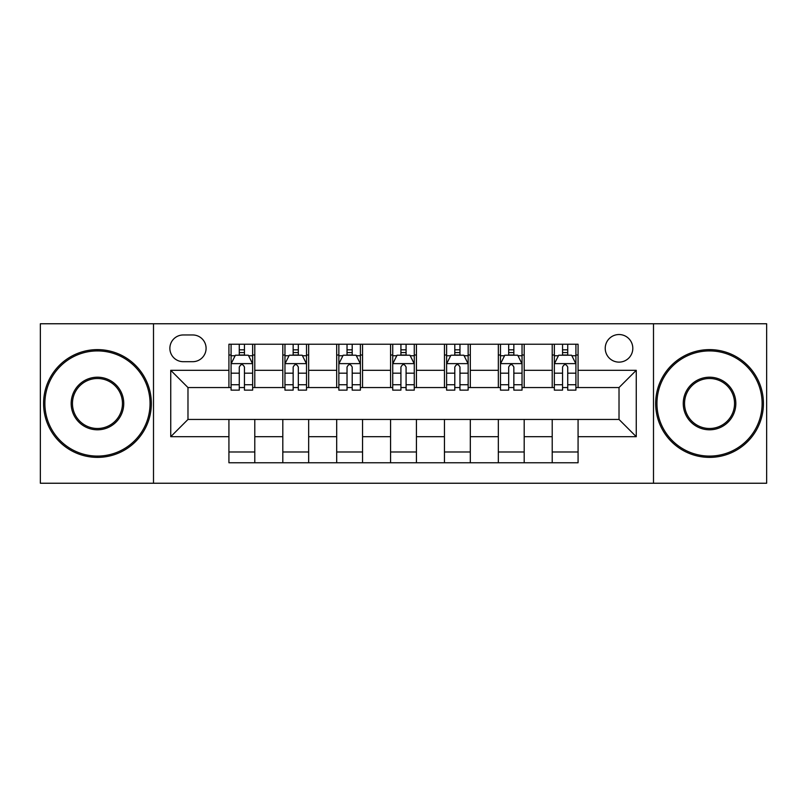 <?xml version="1.0" encoding="UTF-8"?>
<svg xmlns="http://www.w3.org/2000/svg" width="807" height="807" viewBox="0 0 807 807"><rect width="100%" height="100%" fill="white"/><g stroke="black" fill="none" stroke-linecap="round" stroke-linejoin="round"><path stroke-width="1.21" d="M619.019 334.532A13.79 13.79 0 0 0 605.23 348.331A13.79 13.79 0 0 0 619.019 362.121A13.79 13.79 0 0 0 632.809 348.331A13.79 13.79 0 0 0 619.019 334.532M653.499 483.242L766.65 483.242L766.65 323.758L653.499 323.758L653.499 483.242L153.501 483.242L153.501 323.758L40.35 323.758L40.35 483.242L153.501 483.242M183.239 361.687L192.722 361.687A13.366 13.366 0 0 0 206.088 348.331A13.366 13.366 0 0 0 192.722 334.966L183.239 334.966A13.366 13.366 0 0 0 169.874 348.331A13.366 13.366 0 0 0 183.239 361.687M653.499 323.758L153.501 323.758M228.926 436.688L170.741 436.688L170.741 370.312L228.926 370.312L228.926 387.552L187.981 387.552L187.981 419.448L228.926 419.448L228.926 462.764L578.074 462.764L578.074 419.448L619.019 419.448L619.019 387.552L578.074 387.552L578.074 370.312L636.259 370.312L636.259 436.688L578.074 436.688M578.074 370.312L578.074 344.236L228.926 344.236L228.926 370.312M552.21 344.236L552.21 387.552L554.359 387.552M562.55 387.552L567.724 387.552M575.916 387.552L578.074 387.552M552.21 387.552L522.038 387.552M498.333 344.236L498.333 387.552L500.481 387.552M508.672 387.552L513.847 387.552M498.333 387.552L468.151 387.552M444.445 344.236L444.445 387.552L446.604 387.552M454.795 387.552L459.97 387.552M444.445 387.552L414.273 387.552M390.568 344.236L390.568 387.552L392.727 387.552M400.918 387.552L406.082 387.552M390.568 387.552L360.396 387.552M336.69 344.236L336.69 387.552L338.849 387.552M347.03 387.552L352.205 387.552M336.69 387.552L306.519 387.552M282.813 344.236L282.813 387.552L284.962 387.552M293.153 387.552L298.328 387.552M282.813 387.552L252.641 387.552M228.926 387.552L231.084 387.552M239.275 387.552L244.45 387.552M228.926 419.448L254.79 419.448L254.79 462.764M578.074 419.448L254.79 419.448M254.79 344.236L254.79 387.552M228.926 355.009L231.084 355.009M239.275 355.009L244.45 355.009M252.641 355.009L254.79 355.009M228.926 451.991L254.79 451.991M282.813 419.448L282.813 462.764M308.667 344.236L308.667 387.552M282.813 355.009L284.962 355.009M293.153 355.009L298.328 355.009M306.519 355.009L308.667 355.009M308.667 419.448L308.667 462.764M282.813 451.991L308.667 451.991M336.69 419.448L336.69 462.764M362.555 419.448L362.555 462.764M336.69 451.991L362.555 451.991M362.555 344.236L362.555 387.552M336.69 355.009L338.849 355.009M347.03 355.009L352.205 355.009M360.396 355.009L362.555 355.009M390.568 419.448L390.568 462.764M416.432 419.448L416.432 462.764M390.568 451.991L416.432 451.991M416.432 344.236L416.432 387.552M390.568 355.009L392.727 355.009M400.918 355.009L406.082 355.009M414.273 355.009L416.432 355.009M444.445 419.448L444.445 462.764M470.31 419.448L470.31 462.764M444.445 451.991L470.31 451.991M470.31 344.236L470.31 387.552M444.445 355.009L446.604 355.009M454.795 355.009L459.97 355.009M468.151 355.009L470.31 355.009M498.333 419.448L498.333 462.764M524.187 419.448L524.187 462.764M498.333 451.991L524.187 451.991M524.187 344.236L524.187 387.552M498.333 355.009L500.481 355.009M508.672 355.009L513.847 355.009M522.038 355.009L524.187 355.009M552.21 419.448L552.21 462.764M552.21 451.991L578.074 451.991M552.21 355.009L554.359 355.009M562.55 355.009L567.724 355.009M575.916 355.009L578.074 355.009M187.981 387.552L170.741 370.312M187.981 419.448L170.741 436.688M636.259 370.312L619.019 387.552M636.259 436.688L619.019 419.448M244.45 349.835L239.275 349.835M252.641 384.737L244.45 384.737L244.45 390.134L252.641 390.134L252.641 363.846L248.324 355.221L235.392 355.221L231.084 363.846L231.084 390.134L239.275 390.134L239.275 384.737L231.084 384.737M231.084 363.846L231.084 344.236M252.641 363.846L252.641 344.236M239.275 355.221L239.275 344.236M244.45 344.236L244.45 355.221M244.45 384.737L244.45 367.074C242.725 363.755 241 363.755 239.275 367.074L239.275 384.737M298.328 349.835L293.153 349.835M306.519 384.737L298.328 384.737L298.328 390.134L306.519 390.134L306.519 363.846L302.201 355.221L289.279 355.221L284.962 363.846L284.962 390.134L293.153 390.134L293.153 384.737L284.962 384.737M284.962 363.846L284.962 344.236M306.519 363.846L306.519 344.236M293.153 355.221L293.153 344.236M298.328 344.236L298.328 355.221M298.328 384.737L298.328 367.074C296.603 363.755 294.878 363.755 293.153 367.074L293.153 384.737M352.205 349.835L347.03 349.835M360.396 384.737L352.205 384.737L352.205 390.134L360.396 390.134L360.396 363.846L356.089 355.221L343.157 355.221L338.849 363.846L338.849 390.134L347.03 390.134L347.03 384.737L338.849 384.737M338.849 363.846L338.849 344.236M360.396 363.846L360.396 344.236M347.03 355.221L347.03 344.236M352.205 344.236L352.205 355.221M352.205 384.737L352.205 367.074C350.48 363.755 348.765 363.755 347.03 367.074L347.03 384.737M406.082 349.835L400.918 349.835M414.273 384.737L406.082 384.737L406.082 390.134L414.273 390.134L414.273 363.846L409.966 355.221L397.034 355.221L392.727 363.846L392.727 390.134L400.918 390.134L400.918 384.737L392.727 384.737M392.727 363.846L392.727 344.236M414.273 363.846L414.273 344.236M400.918 355.221L400.918 344.236M406.082 344.236L406.082 355.221M406.082 384.737L406.082 367.074C404.368 363.755 402.643 363.755 400.918 367.074L400.918 384.737M459.97 349.835L454.795 349.835M468.151 384.737L459.97 384.737L459.97 390.134L468.151 390.134L468.151 363.846L463.843 355.221L450.911 355.221L446.604 363.846L446.604 390.134L454.795 390.134L454.795 384.737L446.604 384.737M446.604 363.846L446.604 344.236M468.151 363.846L468.151 344.236M454.795 355.221L454.795 344.236M459.97 344.236L459.97 355.221M459.97 384.737L459.97 367.074C458.245 363.755 456.52 363.755 454.795 367.074L454.795 384.737M97.465 350.914A52.586 52.586 0 0 0 44.879 403.5A52.586 52.586 0 0 0 97.465 456.086A52.586 52.586 0 0 0 150.052 403.5A52.586 52.586 0 0 0 97.465 350.914M97.465 457.377A53.877 53.877 0 0 1 43.578 403.5A53.877 53.877 0 0 1 97.465 349.623A53.877 53.877 0 0 1 151.343 403.5A53.877 53.877 0 0 1 97.465 457.377M97.465 377.202A26.298 26.298 0 0 1 123.753 403.5A26.298 26.298 0 0 1 97.465 429.798A26.298 26.298 0 0 1 71.167 403.5A26.298 26.298 0 0 1 97.465 377.202M97.465 428.497A24.997 24.997 0 0 0 122.462 403.5A24.997 24.997 0 0 0 97.465 378.503A24.997 24.997 0 0 0 72.459 403.5A24.997 24.997 0 0 0 97.465 428.497M709.535 350.914A52.586 52.586 0 0 0 656.948 403.5A52.586 52.586 0 0 0 709.535 456.086A52.586 52.586 0 0 0 762.121 403.5A52.586 52.586 0 0 0 709.535 350.914M709.535 457.377A53.877 53.877 0 0 1 655.657 403.5A53.877 53.877 0 0 1 709.535 349.623A53.877 53.877 0 0 1 763.422 403.5A53.877 53.877 0 0 1 709.535 457.377M709.535 377.202A26.298 26.298 0 0 1 735.833 403.5A26.298 26.298 0 0 1 709.535 429.798A26.298 26.298 0 0 1 683.247 403.5A26.298 26.298 0 0 1 709.535 377.202M709.535 428.497A24.997 24.997 0 0 0 734.541 403.5A24.997 24.997 0 0 0 709.535 378.503A24.997 24.997 0 0 0 684.538 403.5A24.997 24.997 0 0 0 709.535 428.497M513.847 349.835L508.672 349.835M522.038 384.737L513.847 384.737L513.847 390.134L522.038 390.134L522.038 363.846L517.721 355.221L504.799 355.221L500.481 363.846L500.481 390.134L508.672 390.134L508.672 384.737L500.481 384.737M500.481 363.846L500.481 344.236M522.038 363.846L522.038 344.236M508.672 355.221L508.672 344.236M513.847 344.236L513.847 355.221M513.847 384.737L513.847 367.074C512.122 363.755 510.397 363.755 508.672 367.074L508.672 384.737M567.724 349.835L562.55 349.835M575.916 384.737L567.724 384.737L567.724 390.134L575.916 390.134L575.916 363.846L571.608 355.221L558.676 355.221L554.359 363.846L554.359 390.134L562.55 390.134L562.55 384.737L554.359 384.737M554.359 363.846L554.359 344.236M575.916 363.846L575.916 344.236M562.55 355.221L562.55 344.236M567.724 344.236L567.724 355.221M567.724 384.737L567.724 367.074C566 363.755 564.285 363.755 562.55 367.074L562.55 384.737M282.813 436.688L254.79 436.688M282.813 370.312L254.79 370.312M336.69 370.312L308.667 370.312M336.69 436.688L308.667 436.688M390.568 370.312L362.555 370.312M390.568 436.688L362.555 436.688M444.445 370.312L416.432 370.312M444.445 436.688L416.432 436.688M498.333 370.312L470.31 370.312M498.333 436.688L470.31 436.688M552.21 370.312L524.187 370.312M552.21 436.688L524.187 436.688M252.53 363.624L231.195 363.624M231.084 355.746L235.14 355.746M248.586 355.746L252.641 355.746M239.275 373.177L231.084 373.177M252.641 373.177L244.45 373.177M244.45 352.578L239.275 352.578M306.408 363.624L285.073 363.624M284.962 355.746L289.017 355.746M302.464 355.746L306.519 355.746M293.153 373.177L284.962 373.177M306.519 373.177L298.328 373.177M298.328 352.578L293.153 352.578M360.285 363.624L338.95 363.624M338.849 355.746L342.894 355.746M356.341 355.746L360.396 355.746M347.03 373.177L338.849 373.177M360.396 373.177L352.205 373.177M352.205 352.578L347.03 352.578M414.173 363.624L392.827 363.624M392.727 355.746L396.772 355.746M410.228 355.746L414.273 355.746M400.918 373.177L392.727 373.177M414.273 373.177L406.082 373.177M406.082 352.578L400.918 352.578M468.05 363.624L446.715 363.624M446.604 355.746L450.659 355.746M464.106 355.746L468.151 355.746M454.795 373.177L446.604 373.177M468.151 373.177L459.97 373.177M459.97 352.578L454.795 352.578M521.927 363.624L500.592 363.624M500.481 355.746L504.536 355.746M517.983 355.746L522.038 355.746M508.672 373.177L500.481 373.177M522.038 373.177L513.847 373.177M513.847 352.578L508.672 352.578M575.805 363.624L554.47 363.624M554.359 355.746L558.414 355.746M571.86 355.746L575.916 355.746M562.55 373.177L554.359 373.177M575.916 373.177L567.724 373.177M567.724 352.578L562.55 352.578"/></g></svg>

